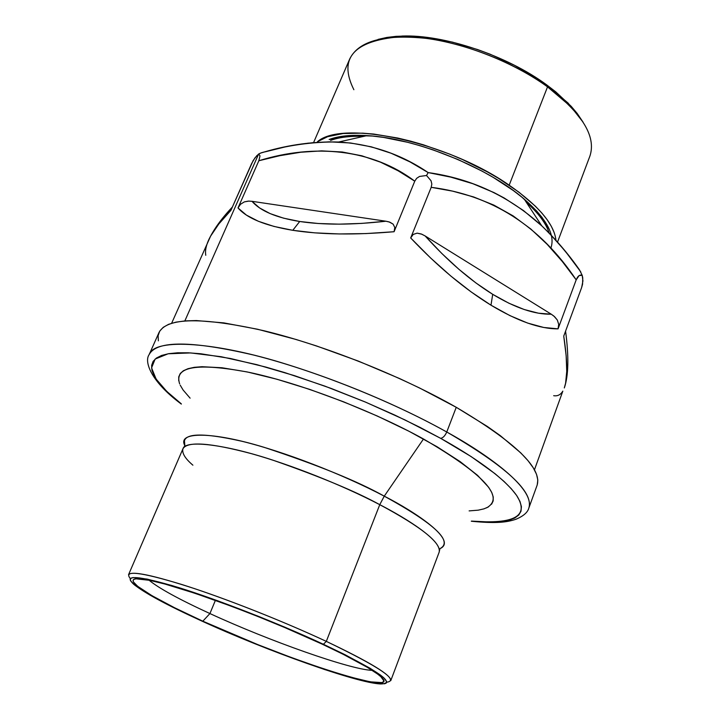 <?xml version="1.0" encoding="UTF-8"?>
<svg xmlns="http://www.w3.org/2000/svg" width="720" height="720" viewBox="0 0 720 720"><rect width="100%" height="100%" fill="white"/><g stroke="black" fill="none" stroke-linecap="round" stroke-linejoin="round"><path stroke-width="1.08" d="M386.721 682.2C399.672 680.553 379.539 666.945 326.313 641.376C370.08 662.184 391.563 675.27 390.78 680.634L439.137 552.231C441.405 542.997 421.605 527.139 379.764 504.666L326.313 641.376L379.764 504.666L384.264 496.161C415.782 512.199 458.235 540.657 439.947 548.667L439.137 552.231C442.584 541.098 407.007 518.67 379.764 504.666C341.802 484.875 290.907 464.67 251.235 453.609C210.204 442.728 187.443 441.099 182.961 448.731L128.547 574.695C131.526 570.609 153.567 575.271 194.67 588.672C234.522 601.983 286.686 622.863 326.313 641.376L323.424 644.283C378.333 670.653 397.323 683.883 380.394 683.955C356.562 682.884 266.985 650.898 201.618 620.955L234.639 635.391L269.289 649.44L324.342 669.447L351.954 677.979L372.726 682.965L384.597 683.784L386.271 683.055L386.73 681.822L383.85 677.817L380.475 675.063L369.918 668.16L345.105 654.741L323.424 644.283L285.525 627.471L258.372 616.302L218.097 600.93L193.419 592.326L171.819 585.486L147.069 579.069L133.11 577.557L130.986 578.124L130.131 579.204L130.518 580.761L134.865 585.243L149.571 594.864L172.512 607.113L201.618 620.955C167.139 605.214 144.513 592.992 133.722 584.289C123.102 574.398 138.132 575.496 178.803 587.61C218.79 600.003 278.928 623.538 323.424 644.283L326.313 641.376C282.195 620.748 222.831 597.402 181.953 584.541C140.202 571.869 123.012 569.898 130.374 578.628M209.925 613.557C269.037 640.863 350.316 669.663 372.195 670.356C350.316 669.663 269.037 640.863 209.925 613.557L215.388 600.363L209.925 613.557C179.046 599.346 158.76 588.222 149.058 580.203C158.76 588.222 179.046 599.346 209.925 613.557L202.824 621.189L209.925 613.557M321.804 643.977C351.603 657.954 370.89 668.52 379.674 675.684C408.474 699.255 287.937 660.555 202.824 621.189L174.375 607.644L151.974 595.683L137.646 586.296L133.443 581.931L133.083 580.41L133.947 579.375L136.044 578.826L149.733 580.338L164.781 584.001L195.021 593.307L231.912 606.429L258.363 616.689L284.832 627.579L321.804 643.977L342.963 654.183L367.218 667.278L377.568 674.037L380.871 676.728L383.733 680.652L383.31 681.876L381.699 682.587L370.161 681.822L349.893 676.971L322.911 668.628L291.42 657.558L257.706 644.58L202.824 621.189C150.363 597.456 118.206 577.053 139.977 578.844C160.929 579.321 256.131 613.08 321.804 643.977M184.383 440.019L184.851 445.599C180.423 433.152 199.512 431.721 242.118 441.315C283.635 451.449 341.856 473.877 384.264 496.161L423.495 438.984C372.195 410.634 300.177 383.184 249.201 372.366C197.091 362.538 173.907 366.372 179.649 383.877M178.731 380.727L178.74 376.83L180.27 373.491L183.357 370.764L188.019 368.694L194.247 367.335L202.014 366.705L221.985 367.758L247.293 371.961L276.93 379.242L309.555 389.34L343.584 401.805L377.28 416.016L408.933 431.235L436.986 446.697L460.161 461.628L477.558 475.344L488.637 487.269L491.742 492.435L493.245 496.998L493.173 500.94L491.562 504.234M488.484 506.88L484.002 508.851L478.206 510.165L469.125 510.894M190.107 398.16L183.096 389.997L180.198 385.137M486.567 507.879C505.269 497.421 484.245 474.462 423.495 438.984L384.264 496.161C434.862 523.98 453.42 541.485 439.947 548.667M182.961 448.731L184.851 445.599C176.814 431.397 212.436 431.487 264.177 447.345C317.502 464.931 357.525 481.203 384.264 496.161L379.764 504.666C355.959 491.544 320.418 476.739 273.132 460.242C226.944 444.942 185.625 439.236 182.961 448.731C181.773 453.042 185.085 458.523 192.897 465.183M158.355 340.839L158.121 335.664L159.723 331.137L163.215 327.339L168.615 324.315L175.959 322.146L185.211 320.886L196.326 320.562L223.857 322.893L257.571 329.238L296.019 339.462L316.44 345.915L358.344 361.089L399.78 378.639L419.616 388.008L456.246 407.295L446.76 432C445.086 435.78 443.061 437.895 440.676 438.354C470.259 454.752 503.334 476.595 516.708 495.585C529.65 516.015 514.575 524.52 471.465 521.091L493.848 522.198L502.29 521.55L509.337 520.146L514.872 517.959L518.796 514.989L521.001 511.236L521.424 506.718L519.975 501.444L516.618 495.45L511.326 488.781L504.09 481.482L494.928 473.625L471.114 456.561L440.676 438.354L404.946 419.904L365.679 402.174L324.927 386.136L284.877 372.636L265.779 367.056L230.616 358.533L200.844 353.763L188.352 352.809L177.606 352.791L168.687 353.682L161.622 355.446L156.429 358.029L153.108 361.386L151.623 365.445L151.929 370.143L153.954 375.426L157.626 381.213L162.864 387.441L169.569 394.038L181.332 403.875L166.734 391.374L156.105 379.053L151.569 367.875L155.133 359.055L168.138 353.781L190.638 352.926L221.121 356.715L256.806 364.644L294.471 375.651L331.2 388.449L364.932 401.859L394.56 414.972L419.751 427.239L440.676 438.354C443.061 437.895 445.086 435.78 446.76 432C413.631 413.487 356.643 386.217 287.082 364.437C217.224 342.378 154.593 337.392 149.193 354.51C156.717 340.425 191.52 340.596 253.575 355.032C313.83 370.125 391.077 400.887 446.76 432L456.246 407.295C401.004 375.84 324.117 345.267 263.934 330.741C201.915 316.935 166.941 317.511 159.03 332.46L149.193 354.51C143.721 361.944 151.506 382.077 181.35 404.082M471.303 521.235C496.665 523.755 506.988 522.243 515.907 519.273C523.467 516.114 527.787 512.325 528.885 507.915C535.239 488.412 486.63 453.879 446.76 432C506.295 466.551 533.664 491.85 528.885 507.915L537.12 485.217C542.241 468.225 515.286 442.251 456.246 407.295L487.323 426.447L500.346 435.672L520.767 452.871L528.021 460.674L533.277 467.838L536.535 474.309L537.822 480.042L537.201 485.001M205.767 255.294C205.029 251.154 205.92 246.204 208.44 240.453C212.283 231.813 219.78 221.769 230.931 210.321L218.817 223.983L210.6 236.133L171.639 323.244M394.092 231.723L394.794 227.475L393.093 224.109L389.817 222.165L385.938 221.22C352.35 225.009 323.604 225.099 299.7 221.49L292.788 230.31C320.913 234.666 354.681 235.143 394.092 231.723L365.841 233.577L339.183 233.955L314.667 232.848L292.788 230.31L273.942 226.422L258.408 221.301L246.402 215.091L238.005 207.945L258.84 160.749L260.001 155.889L258.66 153.981L184.851 320.913L258.66 153.981L254.952 157.86L251.649 163.512L230.931 210.321L253.143 160.578L256.824 155.655L260.118 153.279L261.621 152.694L258.66 153.981L260.001 155.889L258.84 160.749L238.005 207.945L240.543 204.255L244.323 201.897L248.832 201.096L252.018 201.321L385.938 221.22L389.079 221.913L393.093 224.109L394.794 227.475L394.092 231.723L414.765 181.179L394.092 231.723M307.692 143.19L329.202 141.831L350.586 142.992L371.286 146.826L391.05 153.216L410.004 161.91L428.157 172.584L426.528 175.5L431.037 180.747L431.829 184.041L431.199 187.317C491.67 195.003 540 225.846 576.189 279.855L562.32 261.522L547.218 244.377L530.829 229.023L513.063 215.847L493.839 205.092L473.634 196.947L452.664 191.151L431.199 187.317L410.679 237.96L413.244 234.414L417.132 233.145L421.83 234.216L425.142 235.953L551.277 314.208L553.941 316.125L557.316 320.022L558.711 324.369L558.063 328.851L576.189 279.855L579.105 275.571L582.192 275.31L582.93 280.935L581.67 287.46L563.742 336.114C567.558 361.251 567.747 378.531 564.309 387.945L565.614 383.157L566.748 371.286L566.145 355.554L563.742 336.114L581.67 287.46L582.561 284.256L582.759 277.911L582.192 275.31L580.707 275.04L579.105 275.571L577.512 277.2L576.189 279.855L558.063 328.851L558.711 324.369L557.316 320.022L554.571 316.674L551.277 314.208C534.69 314.541 515.169 307.908 492.705 294.318L490.986 305.19C517.455 321.084 539.811 328.968 558.063 328.851L543.762 327.474L527.634 323.073L509.931 315.621L490.986 305.19L471.168 291.933L450.882 276.093L430.578 257.967L410.679 237.96L431.199 187.317L431.829 184.041L431.037 180.747L426.528 175.5L419.517 176.445L416.628 178.353L414.765 181.179L398.043 170.748L380.457 162.162L361.917 155.817L342.234 151.992L321.642 150.867L300.771 152.244L279.828 155.682L258.84 160.749C314.838 143.289 372.681 149.247 414.765 181.179L416.628 178.353L419.517 176.445L426.528 175.5L428.157 172.584L450.783 177.129L472.833 183.699L493.983 192.582L504.171 197.973L523.449 210.537L541.791 225.873L549.504 233.433L565.137 251.001L579.285 269.874M534.447 469.827L562.824 391.131C560.61 394.803 557.55 396.333 553.671 395.694M264.897 151.902L286.209 146.664M312.516 142.686L310.725 143.028M550.818 248.193C555.534 235.233 546.669 218.862 524.214 199.098C487.872 167.373 415.251 138.033 367.065 135.612C351.216 134.658 338.571 135.954 329.139 139.5L343.638 136.098L352.395 135.387L372.528 136.053L383.706 137.439L407.646 142.299L420.147 145.728L432.81 149.769L458.001 159.516L482.013 171.09L493.227 177.39L513.405 190.611L522.153 197.388L536.544 210.861L542.052 217.413L549.486 229.788M528.453 204.156L526.14 202.041C538.551 213.291 546.219 223.641 549.153 233.082M330.588 140.418C338.976 137.268 349.992 135.927 363.636 136.386L363.06 136.368M231.813 208.449L230.931 210.321M563.742 336.114L564.453 334.152M551.277 314.208L538.407 313.182L524.214 309.519L508.887 303.219L492.705 294.318L475.92 282.942L458.856 269.253L441.828 253.494L425.142 235.953L551.277 314.208M385.938 221.22L361.836 223.389L339.156 224.154L318.33 223.506L299.7 221.49L283.563 218.169L270.144 213.615L259.605 207.954L252.018 201.321L385.938 221.22M410.679 237.96C437.517 266.346 464.283 288.756 490.986 305.19L492.705 294.318C470.097 280.314 447.579 260.856 425.142 235.953L421.254 233.982L417.132 233.145L413.244 234.414L410.679 237.96M238.005 207.945C247.014 218.277 265.275 225.729 292.788 230.31L299.7 221.49C276.237 217.692 260.352 210.969 252.018 201.321L248.283 201.114L244.323 201.897L240.543 204.255L238.005 207.945M579.456 269.811L582.192 275.31L579.456 269.811C568.116 253.602 555.435 238.833 541.404 225.504C509.193 196.245 471.447 178.605 428.157 172.584C401.256 154.314 371.457 144.126 338.787 142.029C314.073 141.345 289.395 144.621 264.744 151.848L261.621 152.694M353.871 89.712C338.265 58.491 353.466 40.86 399.492 36.819C442.17 35.163 506.862 56.835 547.533 86.859L546.651 84.852C506.961 55.53 443.898 34.416 402.183 36.045L378.045 39.402L386.901 37.431L396.072 36.351L406.098 36L428.265 37.557L452.466 42.129L477.576 49.536L490.113 54.207L514.368 65.214L536.616 77.994L546.651 84.852L547.533 86.859C514.431 62.856 466.236 43.623 426.069 38.367C384.192 34.083 358.758 40.905 349.776 58.851L313.632 142.47M554.103 232.362L551.268 226.215L547.173 219.744L541.854 213.039L535.329 206.145L518.913 192.141L498.546 178.362L487.152 171.774L462.573 159.57L449.685 154.116L423.486 144.828L410.49 141.102L397.764 138.042L373.734 134.055L362.7 133.155L343.161 133.524L327.6 136.701L317.421 141.75C342.198 119.403 447.183 141.696 509.175 185.184L547.533 86.859L509.175 185.184C538.587 205.722 554.184 224.1 555.966 240.327M583.146 122.274L577.215 113.472L571.176 106.308L555.822 91.908L546.651 84.852L568.116 103.086L583.146 122.274M557.532 242.082L589.977 155.889C596.295 136.368 582.147 113.355 547.533 86.859L569.511 105.516L568.116 103.086M232.389 207.018C221.436 218.592 213.48 229.671 208.53 240.255M580.833 272.061C569.259 255.285 556.245 239.886 541.791 225.873L524.214 199.098M260.55 153.099C286.524 145.305 312.57 141.606 338.679 142.011L367.065 135.612M564.363 387.792C568.548 375.579 568.953 356.697 565.569 331.146M399.492 36.819L402.183 36.045"/></g></svg>
